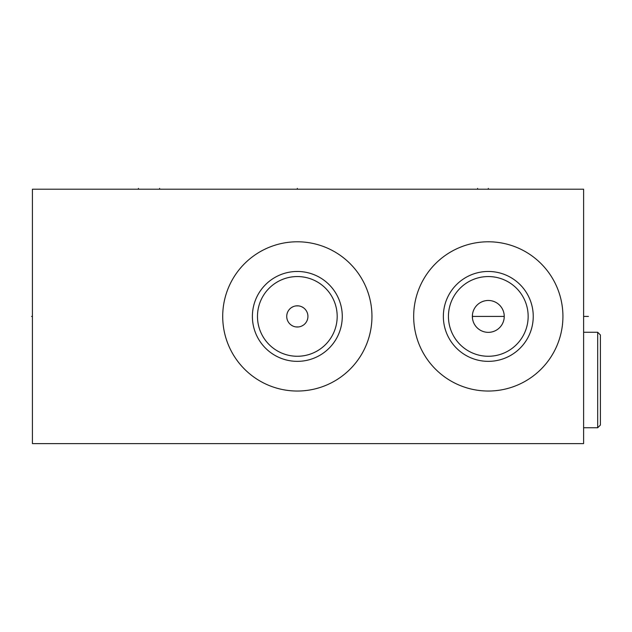 <?xml version="1.0" encoding="UTF-8"?>
<svg xmlns="http://www.w3.org/2000/svg" width="632" height="632" viewBox="0 0 632 632"><rect width="100%" height="100%" fill="white"/><g stroke="black" fill="none" stroke-linecap="round" stroke-linejoin="round"><path stroke-width="0.95" d="M32.422 189.213L32.422 443.609L583.613 443.609L583.613 189.213L32.422 189.213M297.332 391.034A74.623 74.623 0 0 1 222.709 316.411A74.623 74.623 0 0 1 297.332 241.787A74.623 74.623 0 0 1 371.956 316.411A74.623 74.623 0 0 1 297.332 391.034M488.299 391.034A74.623 74.623 0 0 1 413.676 316.411A74.623 74.623 0 0 1 488.299 241.787A74.623 74.623 0 0 1 562.922 316.411A74.623 74.623 0 0 1 488.299 391.034M472.467 314.531L472.467 318.275M473.494 310.494L474.095 309.167L473.494 310.494M474.798 307.934L475.58 306.797L474.798 307.934M477.326 304.837L476.425 305.77L477.326 304.845M478.266 304.016L479.238 303.289L478.266 304.016M481.228 302.12L482.232 301.669L481.228 302.12M483.243 301.29L484.254 300.99L483.243 301.29M486.277 300.595L487.288 300.5L486.277 300.595M489.31 300.5L490.313 300.595L489.31 300.5M492.336 300.99L493.347 301.29L492.336 300.99M494.358 301.669L495.369 302.12L494.358 301.669M497.352 303.289L498.324 304.016L497.352 303.289M499.264 304.837L500.165 305.77L499.264 304.837M501.018 306.797L501.8 307.934L501.018 306.797M502.495 309.167L503.096 310.494L502.495 309.167M503.586 311.892L503.902 313.14L503.586 311.892M504.162 314.878L504.241 316.411L472.357 316.411L472.428 317.943M487.288 332.321L486.277 332.227L487.288 332.321M484.254 331.832L483.243 331.531L484.254 331.832M482.232 331.152L481.228 330.702L482.232 331.152M479.238 329.525L478.266 328.806L479.238 329.525M477.326 327.976L476.425 327.052L477.326 327.976M475.58 326.017L474.798 324.887L475.58 326.025M474.095 323.655L473.494 322.328L474.095 323.655M473.005 320.922L472.689 319.673L473.005 320.922M504.162 317.943L504.241 316.411L472.357 316.411M503.902 319.681L503.586 320.922L503.902 319.681M503.096 322.328L502.495 323.655L503.096 322.328M501.8 324.887L501.018 326.017L501.8 324.887M500.165 327.052L499.264 327.976L500.165 327.052M498.324 328.806L497.352 329.525L498.324 328.806M495.369 330.702L494.358 331.152L495.369 330.702M493.347 331.531L492.336 331.832L493.347 331.531M490.321 332.227L489.31 332.321L490.321 332.227M472.839 320.298L473.131 321.317M473.644 322.683L474.047 323.56M474.695 324.722L475.011 325.219M477.263 327.913L477.95 328.537M479.048 329.398L479.988 330.015M481.078 330.623L482.161 331.121M483.559 331.634L484.594 331.918M485.818 332.156L486.766 332.282M487.501 332.329L488.299 332.353A15.942 15.942 0 0 1 472.357 316.411A15.942 15.942 0 0 1 488.299 300.469A15.942 15.942 0 0 1 504.241 316.411A15.942 15.942 0 0 1 488.299 332.353M486.806 300.54L485.818 300.658M484.594 300.903L483.551 301.188M482.169 301.693L481.078 302.191M479.988 302.807L479.048 303.423M477.95 304.284L477.247 304.916M474.98 307.65L474.695 308.1M473.882 309.601L473.637 310.154M473.131 311.505L472.831 312.532M489.808 332.282L490.772 332.156M491.996 331.918L493.039 331.626M494.429 331.128L495.512 330.623M496.61 330.015L497.542 329.398M498.64 328.537L499.343 327.905M501.618 325.172L501.903 324.722M502.717 323.213L502.961 322.668M503.467 321.317L503.759 320.29M504.131 318.283L504.241 316.411M504.194 315.171L504.131 314.538M503.759 312.516L503.467 311.505M502.938 310.115L502.543 309.261M501.903 308.1L501.587 307.61M499.335 304.908L498.64 304.284M497.542 303.423L496.61 302.807M495.512 302.191L494.429 301.693M493.039 301.188L491.996 300.903M490.772 300.658L489.839 300.54M489.089 300.484L488.299 300.469M298.628 305.888L296.013 305.896M295.665 305.943L294.836 306.109M293.201 306.646L291.605 307.492M290.12 308.645L289.44 309.332M289.187 309.625L288.824 310.083M288.295 310.865L287.852 311.663M287.489 312.477L287.323 312.919M287.204 313.282L286.991 314.08M286.841 314.87L286.762 315.645M286.762 317.177L286.841 317.959M286.991 318.741L287.204 319.539M287.852 321.159L288.303 321.957M289.44 323.489L290.12 324.177M291.605 325.33L292.395 325.788M292.49 325.843L293.201 326.175M294.836 326.712L295.665 326.878M295.997 326.926L298.423 326.949M299.023 326.87L299.829 326.712M301.456 326.175L303.052 325.33M304.545 324.177L305.224 323.481M305.461 323.213L305.833 322.739M306.362 321.957L306.812 321.159M307.176 320.345L307.342 319.903M307.46 319.539L307.673 318.741M307.816 317.951L307.903 317.177M307.903 315.637L307.816 314.862M307.673 314.08L307.46 313.275M306.804 311.663L306.362 310.857M305.224 309.332L304.545 308.645M303.052 307.484L301.456 306.646M299.829 306.109L298.999 305.943M297.332 327.013A10.602 10.602 0 0 1 286.731 316.411A10.602 10.602 0 0 1 297.332 305.809A10.602 10.602 0 0 1 307.926 316.411A10.602 10.602 0 0 1 297.332 327.013M297.332 356.266A39.856 39.856 0 0 1 257.477 316.411A39.856 39.856 0 0 1 297.332 276.555A39.856 39.856 0 0 1 337.188 316.411A39.856 39.856 0 0 1 297.332 356.266M297.332 361.354A44.943 44.943 0 0 0 342.275 316.411A44.943 44.943 0 0 0 297.332 271.468A44.943 44.943 0 0 0 252.389 316.411A44.943 44.943 0 0 0 297.332 361.354M488.299 356.266A39.856 39.856 0 0 1 448.444 316.411A39.856 39.856 0 0 1 488.299 276.555A39.856 39.856 0 0 1 528.154 316.411A39.856 39.856 0 0 1 488.299 356.266M488.299 361.354A44.943 44.943 0 0 0 533.242 316.411A44.943 44.943 0 0 0 488.299 271.468A44.943 44.943 0 0 0 443.356 316.411A44.943 44.943 0 0 0 488.299 361.354M597.69 332.266L597.69 427.753L600.4 425.036L600.4 334.984L597.69 332.266L583.613 332.266M583.613 316.411L588.424 316.411M138.416 189.213L138.416 188.391M477.61 189.213L477.61 188.391M159.62 189.213L159.62 188.391L159.62 189.213M297.332 189.213L297.332 188.391L297.332 189.213M488.299 189.213L488.299 188.391L488.299 189.213M31.6 316.411L32.422 316.411M597.69 427.753L583.613 427.753"/></g></svg>
